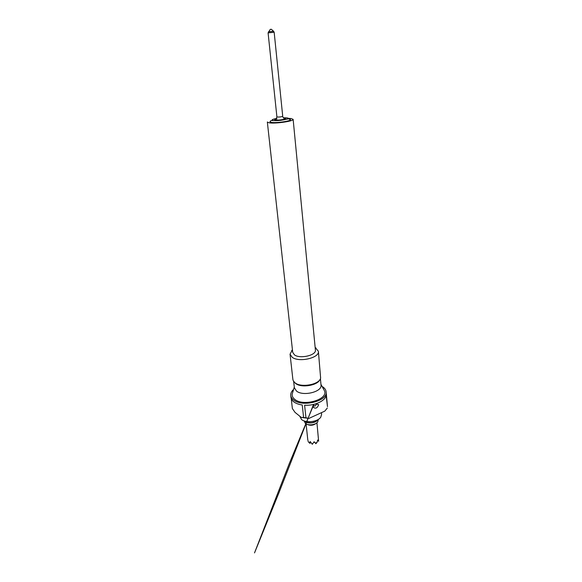 <?xml version="1.0" encoding="UTF-8"?>
<svg xmlns="http://www.w3.org/2000/svg" width="582" height="582" viewBox="0 0 582 582"><rect width="100%" height="100%" fill="white"/><g stroke="black" fill="none" stroke-linecap="round" stroke-linejoin="round"><path stroke-width="0.87" d="M321.446 412.674L321.606 414.319L320.806 417.105C317.961 421.863 305.856 423.376 301.549 419.498L299.745 416.174M317.328 419.957C313.785 423.129 309.799 423.623 305.368 421.426M316.026 423.42C313.24 425.5 310.264 425.813 307.114 424.343M316.935 422.772L318.63 441.243L317.663 440.021L317.074 442.364L315.437 443.157L314.084 441.745L312.316 444.292L310.191 441.542L309.42 442.837L308.322 441.905L307.994 440.589M318.252 419.433L317.765 421.863C315.88 424.955 308.14 425.908 305.339 423.39L304.117 420.895M317.75 419.731C316.164 422.976 308.038 424.14 305.143 421.535M271.365 122.373L269.932 121.813C270.47 120.649 271.43 120.248 272.798 120.62L280.604 120.379L288.687 118.808L290.556 119.681C290.804 121.151 276.014 123.239 271.365 122.373M274.748 119.907L275.599 119.754M315.153 347.439L318.383 351.252C319.809 357.828 299.155 362.71 292.244 357.326L290.047 354.183L292.433 349.789M318.383 351.252L320.631 378.111C319.38 384.571 301.207 387.976 295.067 382.847L293.335 380.934L292.884 379.5L290.047 354.183M315.4 350.029C316.535 355.275 300.05 359.167 294.492 354.904L292.717 352.372L267.342 122.024L269.131 122.809C275.053 123.922 294.041 121.172 293.139 119.361L315.4 350.029M288.505 118.357L291.131 118.546L293.139 119.361M312.73 322.363L312.061 315.444M322.115 386.47L322.952 387.008C324.88 388.376 325.942 389.984 326.138 391.824C328.037 401.034 302.167 407.546 293.495 399.863C291.866 398.575 290.949 397.113 290.753 395.476C290.556 393.359 291.502 391.337 293.597 389.416M290.753 395.476L290.971 397.39C291.167 399.026 292.084 400.496 293.714 401.798C295.809 403.406 298.653 404.468 302.254 404.992L303.608 417.541L305.943 417.774L304.604 405.218C314.396 405.901 325.025 401.063 326.153 395.614L327.484 406.658L326.138 391.824M320.42 378.693L321.017 385C322.421 391.817 303.04 396.655 296.471 391.039L294.368 387.757L293.663 381.457M323.65 389.293L324.429 390.726C328.641 399.405 303.353 406.905 294.725 399.332C292.79 397.79 291.953 396.029 292.208 394.058L292.673 392.494M319.918 379.588C317.736 385.502 301.258 388.179 295.634 383.494L294.339 382.228M305.943 417.774L308.904 418.422L324.807 411.132L327.302 408.018M291.226 398.517L292.368 408.535L295.023 412.369L301.28 417.41L303.608 417.541M308.904 418.422L301.28 417.41M290.178 119.252L290.556 119.681M313.458 404.832L313.625 404.716C314.425 406.68 315.306 406.491 316.266 404.148L318.674 404.614C317.437 408.011 315.728 408.935 313.545 407.4L313.24 405.778M309.42 442.837L308.322 441.905M309.842 443.411L310.752 442.393M315.437 443.157L313.996 441.898M315.837 443.731L317.074 442.364M318.63 441.243L317.612 440.239M276.596 118.466C272.201 119.317 271.074 119.994 273.213 120.496C278.269 121.347 292.724 118.539 286.868 117.87L283.347 117.768M277.323 117.033C279.891 117.084 281.695 116.829 282.721 116.262C282.357 117.004 284.802 119.099 284.598 118.859C284.394 119.637 277.279 120.43 275.788 119.95L276.901 116.858L277.323 117.033M283.783 118.204L284.743 118.277C288.723 118.743 278.843 120.656 275.381 120.081C273.991 119.79 274.522 119.368 276.981 118.815M268.477 31.799L273.605 31.297L274.166 32.243L268.091 32.868L276.901 116.858M270.332 29.369L271.321 29.267L273.576 31.268M271.256 29.26L270.274 29.369L268.091 32.868M313.844 404.374L289.181 463.839L254.516 552.9L279.033 492.568L313.145 405.421M315.182 347.767L316.026 347.941M320.958 384.346L324.429 390.726M294.296 387.095L292.208 394.058M292.47 350.109L291.677 350.459M274.166 32.243L282.721 116.262M306.088 423.892L307.798 439.941"/></g></svg>
